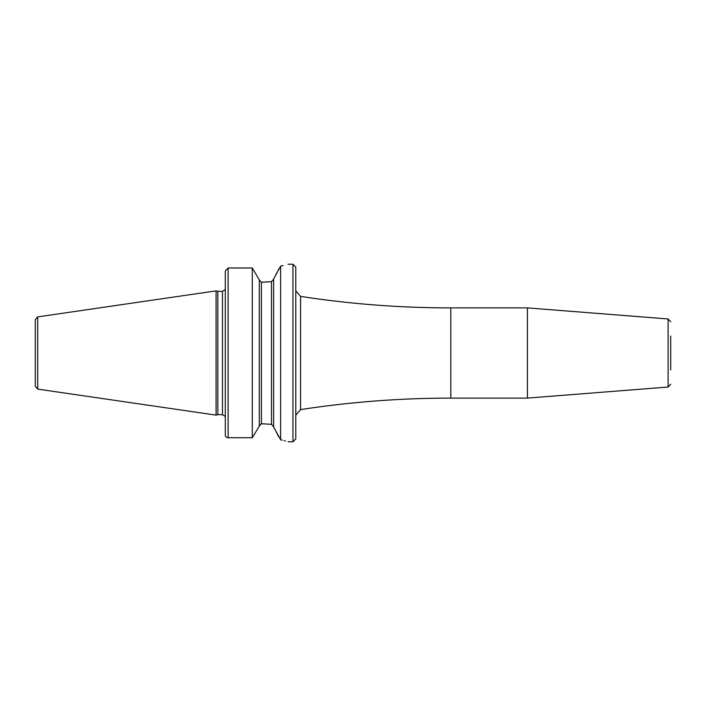 <?xml version="1.0" encoding="UTF-8"?>
<svg xmlns="http://www.w3.org/2000/svg" width="706" height="706" viewBox="0 0 706 706"><rect width="100%" height="100%" fill="white"/><g stroke="black" fill="none" stroke-linecap="round" stroke-linejoin="round"><path stroke-width="1.06" d="M35.3 353L35.3 319.677L37.709 316.888L216.089 290.872L216.089 415.128L37.709 389.112L35.3 386.323L35.3 353M216.089 415.128L217.827 414.669L217.827 291.331L216.089 290.872M225.302 289.716L225.302 435.028L225.302 270.972L228.117 267.989L252.289 267.989L252.289 437.72L259.305 426.133L252.289 437.72L228.117 437.72L252.289 437.72M225.302 435.028A2.815 2.692 0 0 0 228.117 437.72A2.815 2.692 0 0 1 225.302 435.028L225.302 416.284M259.305 279.867L252.289 267.989L259.305 279.867L259.305 426.133M259.305 280.017L261.414 282.241L271.492 281.65L262.385 282.241M252.289 267.989L228.117 267.989L228.117 437.72M281.323 265.933L283.124 265.527M280.626 266.074C290.44 263.691 290.44 263.691 280.626 266.074L280.626 439.794L273.61 426.989L273.61 279.011L280.626 266.074M262.385 423.759L271.492 424.35L261.414 423.759L259.305 425.983M260.92 423.821L261.361 423.759M278.746 268.986L278.093 270.266M276.867 272.675L275.825 274.696M274.59 277.105L273.884 278.482M273.61 426.839L271.492 424.35L271.492 281.65L273.61 279.161M273.99 427.721L274.749 429.195M276.214 432.063L276.611 432.831M277.687 434.94L278.491 436.502M280.626 439.794C290.431 442.344 290.431 442.344 280.626 439.794L282.418 440.209M285.471 441.012L284.244 440.676M295.779 353L295.779 438.947L292.955 441.762L292.955 264.238L295.779 267.053L295.779 353M527.426 353L527.426 307.895L450.816 307.895L450.816 398.105L527.426 398.105L527.426 353M670.7 369.918L670.7 336.082M37.709 389.112L37.709 316.888M217.827 291.331L222.478 291.331L222.478 414.669L217.827 414.669M261.414 423.759L261.414 282.241M295.779 290.81L300.553 296.388L300.553 409.612L295.779 415.19M527.426 398.105L668.105 387.029L668.105 318.971L670.7 321.777M222.478 291.331L225.029 289.716M288.022 264.238L292.955 264.238M225.029 416.284L222.478 414.669M288.022 441.762L292.955 441.762M300.553 409.612C350.352 401.943 400.434 398.113 450.816 398.105M300.553 296.388C350.352 304.057 400.434 307.887 450.816 307.895M668.105 387.029L670.7 384.223M668.105 318.971L527.426 307.895"/></g></svg>
